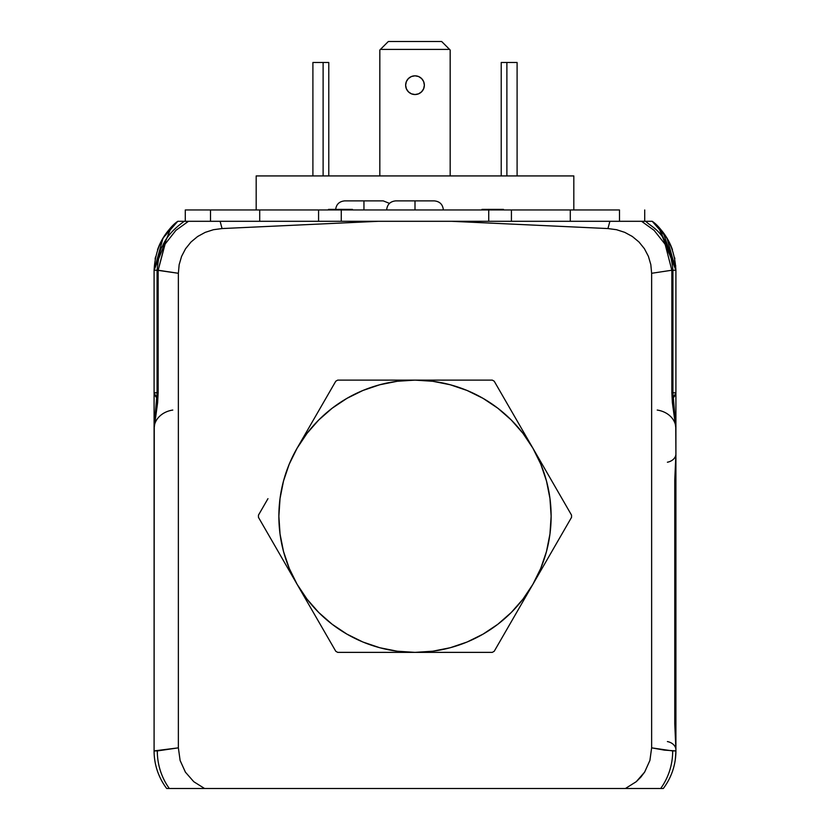 <?xml version="1.0" encoding="UTF-8"?>
<svg xmlns="http://www.w3.org/2000/svg" width="830" height="830" viewBox="0 0 830 830"><rect width="100%" height="100%" fill="white"/><g stroke="black" fill="none" stroke-linecap="round" stroke-linejoin="round"><path stroke-width="1.25" d="M675.911 436.144L675.911 392.839L672.923 392.673L675.911 392.839L675.288 395.246L673.078 398.12L675.911 392.839L675.911 270.248L672.923 270.248L675.911 270.248L675.911 420.903M657.215 410.062A22.69 18.81 180 0 1 675.911 428.581A22.69 18.81 -0 0 0 657.215 410.062M675.713 423.767L675.911 453.854L674.769 479.948L674.769 723.843L675.911 749.926A11.34 8.642 -0 0 0 667.403 741.564M672.435 392.912L671.854 392.663L675.745 425.551L672.923 392.766L671.843 392.756L672.528 392.714M665.214 244.591L671.843 270.227L672.923 270.227L671.843 270.227L671.843 392.663L672.923 392.777M675.911 479.948L675.911 723.843L674.925 723.843L675.911 723.843L675.911 750.901L675.319 759.491L675.911 750.901L675.911 453.854L674.769 479.948L675.911 453.854A11.34 8.642 -0 0 1 667.403 462.227A11.34 8.642 180 0 0 675.911 453.854L675.911 428.581L672.373 402.695L671.843 392.663L672.819 392.735M675.89 752.364C675.06 763.04 675.06 763.04 675.89 752.364C675.06 763.04 675.06 763.04 675.89 752.364L675.475 758.278M674.769 723.843L675.911 749.926L674.769 723.843L674.769 479.948M650.938 221.299L652.214 221.299A62.395 62.395 0 0 1 672.466 249.799M652.214 221.299L651.467 221.299L652.214 221.299L666.967 238.065L675.911 270.248C674.759 249.28 666.853 232.96 652.214 221.299C657.785 224.951 663.606 232.203 669.665 243.045L672.435 249.716M674.624 257.653L674.852 258.804M652.193 221.299L651.031 221.299M649.299 221.299L641.569 221.299L654.04 230.284M624.71 221.299L622.189 221.299M675.911 270.227L663.232 232.545M658.698 227.213L675.765 265.942M641.808 221.299L643.312 221.299L641.808 221.299M675.911 270.248L658.553 227.067M651.467 221.299L649.382 221.299L651.467 221.299M533.431 221.299L521.966 221.299M568.426 221.299L518.657 221.299M617.312 221.299L624.119 221.299M596.77 221.299L611.388 221.299M624.886 221.299L626.899 221.299M632.834 221.299L635.707 221.299M639.94 221.299L641.03 221.299M669.136 253.617L664.851 243.937L654.092 230.335L641.569 221.299L609.884 221.299L607.954 228.561L616.514 229.703L624.741 232.348L632.304 236.457L638.965 241.976L644.391 248.668L648.406 256.346L650.824 264.625L651.633 273.288L671.843 270.227L651.633 273.288L651.633 747.851L672.684 750.932L675.911 750.901L675.911 749.926M671.843 392.663L671.843 270.227M672.684 750.932A62.395 60.019 88 0 1 660.68 788.5L663.305 788.5A62.395 62.395 0 0 0 675.911 750.901L664.405 750.133L651.633 747.851L649.89 760.467L644.651 772.076L636.257 781.684L625.426 788.5L660.68 788.5A62.395 60.019 -92 0 0 672.684 750.932L651.633 747.851L651.633 273.288L650.824 264.625L648.406 256.346L644.391 248.668L638.965 241.976L632.304 236.457L624.741 232.348L616.514 229.703L607.954 228.561L609.884 221.299L650.046 221.299M675.807 754.532L675.911 750.901A62.395 62.395 0 0 1 663.305 788.5L655.43 788.5M675.298 759.647L675.381 759.056M649.932 760.311L651.633 747.851M185.464 772.242L180.131 760.539L178.367 747.851L154.09 750.901A62.395 62.395 0 0 0 166.695 788.5A62.395 62.395 0 0 1 154.09 750.901L157.316 750.932A62.395 60.019 92 0 0 169.32 788.5A62.395 60.019 -88 0 1 157.316 750.932L178.367 747.851L178.367 273.288L158.157 270.227L164.817 244.57M652.473 788.5L639.629 788.5M637.336 788.5L635.822 788.5M630.759 788.5L204.574 788.5L193.795 781.725L185.401 772.149L193.795 781.725L204.574 788.5L182.341 788.5L625.426 788.5L636.257 781.684L640.791 777.202L644.651 772.076L649.89 760.467M644.713 221.299L644.713 209.959L644.713 221.299L645.73 221.299C652.255 228.177 669.001 231.902 672.923 270.227L672.923 392.735M492.989 221.299L609.884 221.299L451.437 221.299L607.954 228.561L451.437 221.299L492.989 221.299M646.217 221.299L649.382 221.299M179.954 221.299L188.472 221.299L175.95 230.304L165.118 244.041L158.157 270.227L158.157 392.663L157.078 392.777L154.256 425.551L158.157 392.663L157.109 392.756L158.157 392.663L157.181 392.735L158.157 392.663L158.157 270.227L157.078 270.227L178.367 273.288L179.156 264.697L181.583 256.387L185.557 248.761L190.993 242.018L197.613 236.519L205.207 232.369L213.435 229.713L222.046 228.561L220.116 221.299L451.437 221.299L180.712 221.299M171.156 227.368L154.09 270.248L154.09 392.839L157.078 392.673L154.09 392.849L157.078 392.632M157.078 392.673L155.916 392.735M154.245 394.043L156.922 398.12L154.712 395.246L154.09 392.839L154.09 436.144M154.463 394.686L156.922 398.12L154.09 392.839L154.09 420.903M157.534 249.799A62.395 62.395 0 0 1 177.786 221.299L177.796 221.299A62.395 62.395 0 0 0 157.524 249.83M157.576 249.664L160.325 243.055C166.363 232.244 172.184 224.992 177.796 221.299L178.533 221.299L177.786 221.299L163.033 238.065L154.09 270.248C155.241 249.28 163.147 232.971 177.786 221.299C163.147 232.971 155.241 249.28 154.09 270.248L157.078 270.248L154.09 270.248L154.09 392.839M155.106 259.033L155.542 256.875M179.041 221.299L177.807 221.299M179.82 221.299L183.772 221.299M186.511 221.299L187.746 221.299L186.511 221.299M209.347 221.299L205.705 221.299M185.287 221.299L185.287 209.959L185.287 221.299L180.618 221.299M261.575 221.299L311.312 221.299M308.034 221.299L296.611 221.299M205.612 221.299L212.47 221.299M218.612 221.299L233.23 221.299M188.752 221.299L190.599 221.299M192.207 221.299L193.452 221.299M194.179 221.299L197.457 221.299M203.215 221.299L204.917 221.299M158.157 392.663L157.627 402.695L154.09 428.581A22.69 18.81 180 0 1 172.785 410.062A22.69 18.81 0 0 0 154.09 428.581L154.287 423.767M154.256 750.901A11.34 8.02 -1.3 0 0 154.11 752.364L154.131 753.277L154.11 752.364C154.94 763.04 154.94 763.04 154.11 752.364C154.94 763.04 154.94 763.04 154.11 752.364L154.131 753.277L154.11 752.364C154.94 763.04 154.94 763.04 154.11 752.364C154.94 763.04 154.94 763.04 154.11 752.364L154.131 753.277L154.11 752.364C154.94 763.04 154.94 763.04 154.11 752.364C154.94 763.04 154.94 763.04 154.11 752.364L154.131 753.329M154.09 428.581L154.09 750.901L154.276 423.881M154.276 755.705L154.525 758.288M166.695 788.5L182.341 788.5L166.695 788.5M188.472 221.299L220.116 221.299L222.046 228.561L378.563 221.299L222.046 228.561L213.435 229.713L205.207 232.369L197.613 236.519L190.993 242.018L185.557 248.761L181.583 256.387L179.156 264.697L178.367 273.288L178.367 747.851L157.316 750.932M177.786 221.299L178.533 221.299M180.11 760.467L185.401 772.149M192.664 788.5L190.371 788.5M177.527 788.5L174.57 788.5M660.68 788.5L625.426 788.5M178.367 747.851L180.131 760.539M483.88 209.959L483.88 209.388L483.88 209.959M484.959 209.388L482.531 209.388M483.942 209.388L484.471 209.388M503.509 209.959L503.509 209.388L499.66 209.388L499.66 209.959M499.276 209.959L499.276 209.388L484.264 209.388L484.264 209.959M499.276 209.388L484.264 209.388M619.491 209.959L619.491 221.299L619.491 209.959L570.283 209.959L570.283 221.299L570.283 209.959L619.491 209.959M511.425 209.959L488.735 209.959L511.425 209.959L511.425 221.299L511.425 209.959L570.283 209.959L512.484 209.959M488.735 209.959L488.735 221.299L488.735 209.959L341.265 209.959L341.265 221.299L341.265 209.959L318.575 209.959L318.575 221.299L318.575 209.959L488.735 209.959M210.509 221.299L210.509 209.959L185.287 209.959L210.509 209.959L210.509 221.299M314.363 209.959L259.717 209.959L259.717 221.299L259.717 209.959L210.509 209.959L318.575 209.959M352.48 209.959L352.48 209.388L328.473 209.388L328.473 209.959M328.473 209.388L352.48 209.388M499.66 209.388L503.177 209.388M484.108 209.388L483.174 209.388M481.96 209.959L481.96 209.388M345.041 200.881L383.232 200.881L363.955 200.881L363.955 209.959L363.955 200.881L344.668 200.881C339.169 201.431 336.14 204.46 335.59 209.959M396.086 200.881L434.287 200.881L415 200.881L415 209.959L415 200.881L395.713 200.881C390.214 201.431 387.195 204.46 386.645 209.959M473.245 652.37L492.304 652.37A156.548 156.548 0 0 0 494.234 651.26L532.891 584.31A136.13 136.13 0 0 1 415 652.37L473.245 652.37L415 652.37L432.772 651.208L450.233 647.732L467.093 642.015L483.06 634.13L497.865 624.243L511.259 612.499L522.993 599.115L532.891 584.31L494.234 651.26A156.548 156.548 0 0 1 492.304 652.37L473.245 652.37M571.538 517.36L532.891 584.31L571.538 517.36A156.548 156.548 0 0 0 571.538 515.129L532.891 448.179A136.13 136.13 0 0 1 532.891 584.31L540.766 568.342L546.493 551.473L549.958 534.012L551.13 516.25L549.958 498.477L546.493 481.016L540.766 464.146L532.891 448.179L571.538 515.129A156.548 156.548 0 0 1 571.538 517.36M494.234 381.229L532.891 448.179L494.234 381.229A156.548 156.548 0 0 0 492.304 380.119L415 380.119A136.13 136.13 0 0 1 532.891 448.179L522.993 433.374L511.259 419.99L497.865 408.246L483.06 398.358L467.093 390.484L450.233 384.757L432.772 381.281L415 380.119L492.304 380.119A156.548 156.548 0 0 1 494.234 381.229M337.696 380.119L415 380.119L337.696 380.119A156.548 156.548 0 0 0 335.766 381.229A156.548 156.548 0 0 1 337.696 380.119M267.966 498.664L258.462 515.129A156.548 156.548 0 0 0 258.462 517.36L297.109 584.31A136.13 136.13 0 0 1 297.109 448.179L335.766 381.229L297.109 448.179A136.13 136.13 0 0 1 415 380.119L397.228 381.281L379.767 384.757L362.907 390.484L346.94 398.358L332.135 408.246L318.741 419.99L307.007 433.374L297.109 448.179L289.234 464.146L283.507 481.016L280.042 498.477L278.87 516.25L280.042 534.012L283.507 551.473L289.234 568.342L297.109 584.31L258.462 517.36A156.548 156.548 0 0 1 258.462 515.129L267.966 498.664M335.766 651.26L297.109 584.31L307.007 599.115L318.741 612.499L332.135 624.243L346.94 634.13L362.907 642.015L379.767 647.732L397.228 651.208L415 652.37A136.13 136.13 0 0 1 297.109 584.31L335.766 651.26A156.548 156.548 0 0 0 337.696 652.37L415 652.37L337.696 652.37A156.548 156.548 0 0 1 335.766 651.26M405.642 85.179A9.358 9.358 0 0 0 423.642 88.758A9.358 9.358 0 0 0 424.358 85.179A9.358 9.358 0 0 1 415 94.537A9.358 9.358 0 0 1 405.642 85.179A9.358 9.358 0 0 1 415 75.821A9.358 9.358 0 0 1 424.358 85.179L423.642 88.758L421.619 91.788L423.642 88.758L424.358 85.179A9.358 9.358 0 0 0 415 75.821A9.358 9.358 0 0 0 405.642 85.168L406.358 88.758L405.642 85.179L406.358 81.589L408.381 78.559L411.421 76.526L415 75.821L411.421 76.526L408.381 78.559M328.784 62.489L328.784 175.929L328.784 62.489L323.119 62.489L328.784 62.489M312.9 62.489L323.119 62.489L312.9 62.489L312.9 175.929L312.9 62.489M323.119 175.929L323.119 62.489L323.119 175.929M501.216 62.489L501.216 175.929L501.216 62.489L506.881 62.489L506.881 175.929L506.881 62.489L517.1 62.489L501.216 62.489M517.1 175.929L517.1 62.489L517.1 175.929M379.829 50.008L379.829 175.929L379.829 50.008L388.347 41.5L441.653 41.5L449.57 49.406L441.653 41.5L388.347 41.5L379.829 50.008M450.171 175.929L450.171 50.008L449.57 49.406L380.431 49.406L449.57 49.406L450.171 50.008L450.171 175.929M418.579 93.821L415 94.537L411.421 93.821L408.381 91.788L411.421 93.821L415 94.537L418.579 93.821L421.619 91.788M421.619 78.559L423.642 81.589L421.619 78.559L418.579 76.526L415 75.821M424.358 85.179L423.642 81.589M406.358 88.758L408.381 91.788M573.821 209.959L573.821 175.929L573.821 209.959M256.18 209.959L256.18 175.929L573.821 175.929L256.18 175.929L256.18 209.959M675.724 423.881L675.911 428.581M672.881 392.746L671.843 392.704M675.911 750.901L675.879 752.903L675.911 750.901M675.464 758.381L675.568 757.406M674.925 479.948L674.925 723.843M184.26 221.299C173.2 229.184 165.886 237.598 162.317 246.531C160.429 248.046 158.686 255.941 157.078 270.227L157.078 392.818M389.478 203.371L383.232 200.881M443.355 209.959C442.805 204.46 439.786 201.431 434.287 200.881"/></g></svg>
